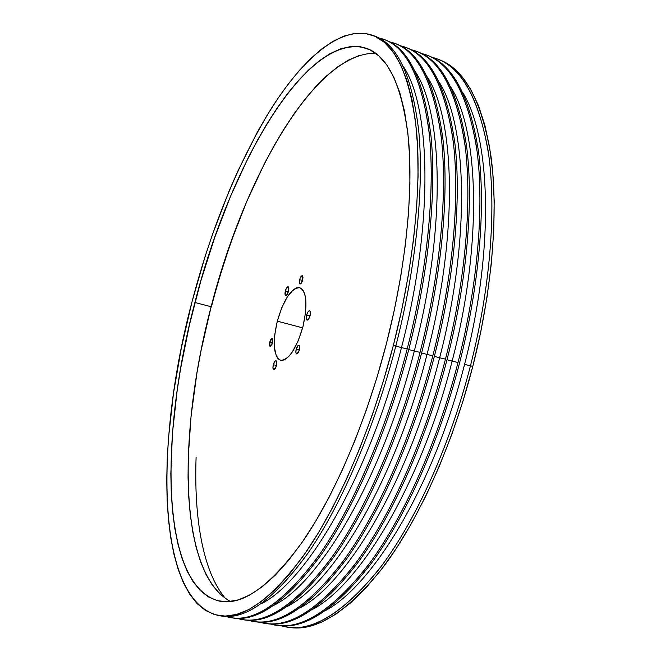<?xml version="1.0" encoding="UTF-8"?>
<svg xmlns="http://www.w3.org/2000/svg" width="661" height="661" viewBox="0 0 661 661"><rect width="100%" height="100%" fill="white"/><g stroke="black" fill="none" stroke-linecap="round" stroke-linejoin="round"><path stroke-width="0.99" d="M310.059 315.784C309.199 318.676 308.2 320.122 307.076 320.147C306.142 319.61 305.985 317.933 306.613 315.123L309.992 316.032L306.613 315.123L307.968 311.909L309.546 310.753L310.116 311.232L310.397 313.958L308.695 319.023L307.869 319.932L306.547 319.668L306.613 315.123C307.472 312.24 308.464 310.794 309.596 310.769C310.53 311.306 310.687 312.975 310.059 315.784M276.397 365.69C275.612 368.359 274.72 369.697 273.72 369.722C272.828 369.193 272.696 367.524 273.315 364.715L276.447 365.5L273.315 364.715L275.34 360.856L276.017 360.691L276.769 362.352L275.827 367.384L273.687 369.714L272.943 368.037L273.315 364.715C274.1 362.054 274.993 360.708 275.992 360.683C276.885 361.212 277.017 362.881 276.397 365.69M288.469 291.352C287.642 294.112 286.717 295.508 285.701 295.541C284.883 295.054 284.767 293.509 285.354 290.89L288.361 291.716L285.354 290.89L286.618 287.832L288.056 286.684L288.791 289.625L287.196 294.426L285.759 295.558L285.255 295.128L285.354 290.89C286.18 288.138 287.097 286.734 288.122 286.7C288.94 287.18 289.055 288.733 288.469 291.352M299.317 350.008C298.541 352.594 297.657 353.899 296.649 353.916C295.773 353.404 295.624 351.826 296.211 349.173L299.326 349.966L296.211 349.173L298.194 345.439L298.871 345.257L299.648 346.818L298.764 351.635L296.64 353.908L295.872 352.346L296.211 349.173C296.979 346.579 297.863 345.282 298.871 345.257C299.755 345.769 299.896 347.347 299.317 350.008M272.53 342.795L270.101 346.504L269.771 342.051L272.539 342.762L269.771 342.051L270.919 339.283L272.2 338.341L272.828 341.2L272.018 344.331L270.093 346.504L269.424 345.042L269.771 342.051L272.2 338.341L272.53 342.795M302.68 280.016C301.887 282.652 300.995 283.982 299.995 284.007L299.648 279.653L302.548 280.462L299.648 279.653L300.177 278.066L302.242 275.637L303.002 276.992L302.68 280.016L300.738 283.776L299.573 283.635L299.648 279.653C300.433 277.017 301.325 275.687 302.325 275.662L302.68 280.016M277.298 321.155L302.655 327.839L277.298 321.155L281.726 307.803L287.395 296.748L293.501 289.617L296.442 287.899L299.16 287.552L301.54 288.601L303.49 291.03L304.928 294.765L305.787 299.673L305.605 312.24L302.945 326.732C296.351 348.785 288.94 359.972 280.702 360.303C273.48 356.196 272.349 343.142 277.298 321.155C283.842 298.97 291.377 287.824 299.904 287.717C306.762 291.865 307.77 304.87 302.945 326.732L298.227 340.787L292.228 352.098L289.055 356.139L285.94 358.89L282.999 360.253L280.355 360.212L278.099 358.774L276.315 356.031L274.356 347.132L274.712 334.904L277.298 321.155M359.212 55.499L348.413 60.118L337.49 66.992L326.542 75.932L315.661 86.756L304.919 99.299L294.385 113.37L284.131 128.812L274.199 145.47L264.64 163.201L246.784 201.341L230.863 242.223L217.114 284.957L211.123 306.745L194.929 302.482C228.772 168.497 305.704 30.348 366.417 48.303C388.354 55.921 402.392 86.343 408.523 139.578C413.365 192.888 405.78 268.283 386.396 343.77L394.32 310.1L400.706 276.744L405.457 244.248L408.531 213.139L409.919 183.898L409.655 156.93L407.812 132.555L404.474 111.04L399.765 92.557L393.824 77.188L386.801 64.985L378.844 55.904L370.102 49.881L360.724 46.799L350.842 46.51L340.597 48.84L330.103 53.615L319.47 60.655L308.794 69.769L298.169 80.766L287.659 93.474L277.347 107.71L267.275 123.318L257.509 140.132L248.098 158.02L230.466 196.449L214.668 237.605L200.944 280.578L189.517 324.526L180.602 368.631L177.165 390.486L172.447 433.211L170.835 473.83L171.273 493.015L172.587 511.234L174.801 528.346L177.949 544.152L182.048 558.479L187.129 571.129L193.21 581.887L200.283 590.537L208.339 596.883L217.378 600.692L227.343 601.758L238.191 599.907L249.841 594.966L262.186 586.803L275.116 575.334L288.46 560.545L302.06 542.466L315.718 521.215L329.211 496.998L342.315 470.078L354.808 440.829L366.458 409.688L377.051 377.15L386.396 343.77C366.442 421.024 335.325 493.527 304.01 539.632C271.506 585.059 243.545 605.608 220.121 601.279C159.532 587.282 159.846 433.806 194.929 302.482L211.123 306.745C178.338 430.443 177.272 572.401 230.491 601.518M288.336 627.281L295.574 627.942L308.191 626.603L321.651 622.075L335.829 614.226L350.57 602.948L365.69 588.207L381 570.03L396.27 548.523L411.241 523.884L425.659 496.394L439.268 466.418L451.81 434.417L463.047 400.897L472.78 366.434C492.536 289.138 498.551 211.487 490.949 156.103C481.844 100.769 464.427 68.562 438.697 59.49L436.747 58.779C462.394 67.819 479.737 100.018 488.768 155.368C496.304 210.76 490.231 288.46 470.458 365.814L472.78 366.434L480.82 331.632L487.041 297.086L491.354 263.4L493.742 231.119L494.197 200.737L492.792 172.695L489.611 147.337L484.794 124.912L478.481 105.62L470.855 89.557L462.072 76.75L452.322 67.174L441.788 60.754L438.582 59.449M287.444 627.115L288.469 627.297C316.032 632.263 347.901 611.813 384.082 565.973C418.867 519.364 452.43 445.564 472.78 366.434L470.458 365.814C450.083 445.01 416.554 518.877 381.818 565.535C345.695 611.425 313.892 631.899 286.42 626.958L281.652 625.893C309.001 633.965 341.324 615.259 378.613 569.774C414.455 523.33 449.455 447.505 470.458 365.814L464.551 364.401C494.75 248.718 490.652 137.901 462.973 92.92C490.652 137.901 494.75 248.718 464.551 364.401L470.458 365.814C490.875 285.973 496.618 205.926 488.025 150.187C477.796 94.63 459.147 63.679 432.071 57.35L436.747 58.779M426.965 55.202C452.446 63.72 469.607 95.696 478.457 151.146C485.81 206.662 479.531 284.916 459.577 362.914C479.44 285.279 485.761 207.364 478.556 151.898C469.872 96.489 452.892 64.34 427.617 55.441L426.312 54.962C451.529 63.836 468.459 95.985 477.093 151.402C484.249 206.876 477.886 284.825 458.015 362.501C478.547 282.264 484.587 201.902 476.358 146.089C466.517 90.466 448.265 59.614 421.602 53.533L426.312 54.962M416.463 51.36C441.507 59.697 458.255 91.623 466.707 147.13C473.673 202.729 467.096 281.239 447.043 359.576C467.005 281.611 473.623 203.448 466.798 147.907C458.519 92.433 441.961 60.333 417.124 51.599L415.802 51.112C440.581 59.829 457.09 91.92 465.319 147.403C472.094 202.96 465.443 281.148 445.464 359.154C466.121 278.512 472.458 197.846 464.609 141.95C455.165 86.269 437.309 55.516 411.059 49.691L415.802 51.112M452.141 361.096C482.819 243.678 478.845 131.729 451.124 87.566C478.845 131.729 482.819 243.678 452.141 361.096L458.015 362.501C437.549 442.027 404.135 516.258 369.689 563.18C333.879 609.343 302.474 629.991 275.463 625.116L270.671 624.025C297.524 632.123 329.442 613.301 366.425 567.559C401.987 520.851 436.896 444.589 458.015 362.501L452.141 361.096C421.561 482.613 360.518 583.828 313.157 609.045C360.518 583.828 421.561 482.613 452.141 361.096L447.001 359.733L452.141 361.096M405.887 47.493C430.485 55.648 446.811 87.508 454.851 143.09C461.436 198.763 454.561 277.537 434.401 356.205C454.462 277.917 461.378 199.506 454.95 143.883C447.076 88.343 430.939 56.292 406.548 47.732L405.226 47.245C429.559 55.788 445.638 87.83 453.454 143.379C459.841 199.011 452.884 277.455 432.815 355.783C453.586 274.736 460.238 193.747 452.768 137.769C443.713 82.038 426.271 51.384 400.442 45.824L405.226 47.245M439.639 357.766C470.789 238.596 466.963 125.524 439.226 82.228C466.963 125.524 470.789 238.596 439.639 357.766L445.464 359.154C424.907 439.011 391.609 513.622 357.461 560.817C321.973 607.244 290.964 628.057 264.433 623.257L259.599 622.15C285.957 630.264 317.478 611.326 354.147 565.329C389.42 518.356 424.23 441.655 445.464 359.154L439.639 357.766C408.581 481.051 347.099 583.382 300.177 607.798C347.099 583.382 408.581 481.051 439.639 357.766L434.368 356.362L439.639 357.766M211.371 306.952C220.964 270.085 232.812 234.779 246.917 201.035M395.237 43.593C419.388 51.566 435.285 83.369 442.911 139.008C449.1 194.764 441.92 273.794 421.66 352.809C441.812 274.191 449.034 195.524 443.002 139.826C435.541 84.22 419.842 52.227 395.906 43.833L394.567 43.345C418.454 51.715 434.095 83.707 441.498 139.314C447.48 195.028 440.226 273.72 420.057 352.379C440.953 270.919 447.91 189.608 440.829 133.555C432.187 77.758 415.158 47.22 389.742 41.932L394.567 43.345M427.023 354.403C458.651 233.473 454.999 119.294 427.27 76.899C454.999 119.294 458.651 233.473 427.023 354.403L432.815 355.783C412.158 435.979 378.984 510.97 345.133 558.438C309.968 605.129 279.363 626.116 253.32 621.39L248.462 620.266C274.315 628.404 305.415 609.343 341.762 563.081C376.745 515.853 411.464 438.697 432.815 355.783L427.023 354.403C395.493 479.489 333.59 582.919 287.155 606.525C333.59 582.919 395.493 479.489 427.023 354.403L421.619 352.966L427.023 354.403M384.512 39.677C408.209 47.452 423.66 79.196 430.865 134.894C436.657 190.732 429.163 270.027 408.804 349.38C429.063 270.432 436.591 191.516 430.955 135.736C423.924 80.072 408.663 48.129 385.181 39.916L383.843 39.42C407.259 47.617 422.462 79.543 429.443 135.224C435.029 191.012 427.46 269.961 407.193 348.95C428.204 267.069 435.492 185.419 428.799 129.3C420.561 73.445 403.954 43.023 378.976 38.008L383.843 39.42M414.307 351.016C446.415 228.301 442.961 113.031 415.265 71.578C442.961 113.031 446.415 228.301 414.307 351.016L420.057 352.379C399.294 432.914 366.252 508.292 332.714 556.033C297.88 603.006 267.688 624.166 242.133 619.514L237.241 618.357C262.574 626.521 293.253 607.352 329.277 560.825C363.963 513.324 398.583 435.723 420.057 352.379L414.307 351.016C382.289 477.911 319.998 582.448 274.084 605.212C319.998 582.448 382.289 477.911 414.307 351.016L408.762 349.537L414.307 351.016M373.366 35.603C396.716 42.965 411.828 74.536 418.686 130.316C424.147 186.253 416.356 266.011 395.84 345.926L393.394 345.273C372.424 426.519 339.663 502.69 306.77 551.01C272.638 598.56 243.322 620.084 218.808 615.589C154.5 600.593 155.418 438.821 191.996 301.854L205.075 256.592L212.478 234.432L228.871 191.607L237.803 171.166L256.972 132.836L267.135 115.221L277.628 98.836L288.386 83.84L299.367 70.413L310.488 58.73L321.676 48.988L332.847 41.387L343.894 36.115L354.709 33.397L365.153 33.414L375.109 36.355L384.405 42.387L392.907 51.649L400.434 64.233L406.829 80.171L411.935 99.456L415.595 121.988L417.669 147.593L418.066 176.016L416.686 206.893L413.513 239.794L408.523 274.216L401.789 309.579L393.394 345.273L383.479 380.678L372.226 415.166L359.848 448.133L346.571 479.051L332.648 507.45L318.329 532.94L303.853 555.223L289.46 574.103L275.356 589.463L261.731 601.27L248.743 609.566L236.514 614.457L225.153 616.093L214.734 614.656L205.323 610.359L196.945 603.427L189.608 594.099L183.337 582.597L178.098 569.162L173.893 554.009L170.678 537.343L168.439 519.364L167.134 500.261L166.737 480.192L167.208 459.321L168.514 437.797L173.479 393.303L181.387 347.694L191.996 301.854C211.313 228.161 237.605 163.936 270.861 109.189C303.358 57.796 341.25 24.845 372.358 35.223C395.278 43.221 410.002 75.098 416.529 130.837C421.677 186.708 413.769 265.92 393.394 345.273L395.84 345.926C416.199 266.639 424.04 187.468 418.81 131.613C412.208 75.883 397.401 43.998 374.39 35.967L372.449 35.256M401.475 347.595C434.079 223.079 430.848 106.735 403.21 66.265C430.848 106.735 434.079 223.079 401.475 347.595L407.193 348.95C386.33 429.832 353.42 505.591 320.188 553.604C285.692 600.857 255.923 622.191 230.863 617.614L225.938 616.44C250.75 624.637 280.999 605.344 316.693 558.562C351.074 510.788 385.586 432.724 407.193 348.95L401.475 347.595C368.97 476.325 306.324 581.969 260.979 603.857C306.324 581.969 368.97 476.325 401.475 347.595L395.799 346.083L401.475 347.595M375.555 53.227C313.702 52.318 243.223 180.519 211.123 306.745L201.035 350.677L197.003 372.597L191.087 415.852L188.236 457.511L188.046 477.432L188.716 496.551L190.277 514.737L192.764 531.799L196.201 547.581L200.622 561.891L206.025 574.525L212.437 585.291L219.865 593.966L228.285 600.337M276.158 625.223L276.843 625.347C303.903 630.23 335.358 609.607 371.209 563.478C405.689 516.588 439.119 442.399 459.577 362.914C439.028 442.763 405.391 517.233 370.755 564.097C334.73 610.177 303.201 630.553 276.158 625.223M265.127 623.373L265.813 623.497C292.402 628.305 323.46 607.509 358.997 561.115C393.179 513.952 426.494 439.391 447.043 359.576C426.395 439.763 392.874 514.622 358.526 561.759C322.832 608.103 291.691 628.636 265.127 623.373M253.32 621.39L254.716 621.629C280.818 626.364 311.471 605.402 346.678 558.735C380.571 511.3 413.753 436.359 434.401 356.205C413.662 436.739 380.257 511.986 346.207 559.396C310.835 606.005 280.107 626.711 254.022 621.505M242.133 619.514L243.537 619.745C269.151 624.405 299.392 603.27 334.268 556.331C367.855 508.623 400.913 433.302 421.66 352.809C400.814 433.69 367.533 509.334 333.788 557.016C298.739 603.898 268.424 624.769 242.835 619.621M231.573 617.729L232.275 617.853C257.393 622.439 287.221 601.122 321.758 553.91C355.031 505.929 387.957 430.22 408.804 349.38C387.85 430.625 354.701 506.657 321.263 554.62C286.56 601.774 256.658 622.811 231.573 617.729M218.931 615.614L220.939 615.953C245.553 620.456 274.951 598.965 309.141 551.472C342.101 503.211 374.886 427.105 395.84 345.926C374.729 427.733 341.597 504.335 308.398 552.563C273.951 599.965 244.446 621.034 219.882 615.755M225.608 598.651C202.787 571.939 193.871 517.894 196.11 457.048M464.551 364.401C434.426 484.158 373.862 584.258 326.104 610.243C373.862 584.258 434.426 484.158 464.551 364.401M276.843 625.347L275.463 625.116M265.813 623.497L264.433 623.257M232.275 617.853L230.863 617.614M288.469 627.297L286.42 626.958"/></g></svg>
